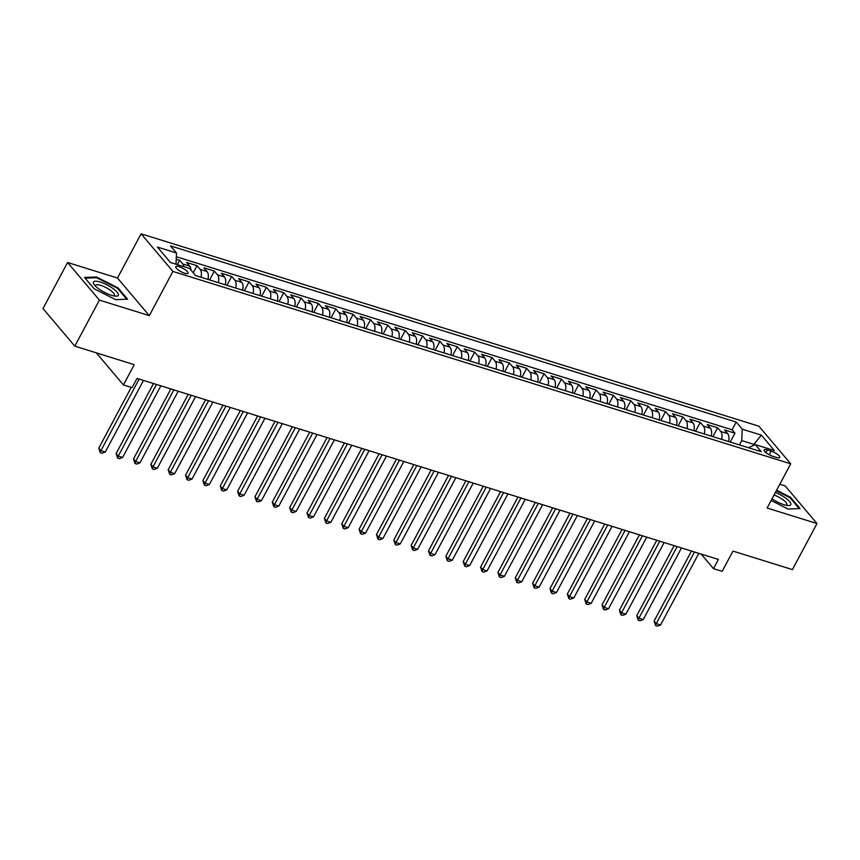 <?xml version="1.0" encoding="UTF-8"?>
<svg xmlns="http://www.w3.org/2000/svg" width="860" height="860" viewBox="0 0 860 860"><rect width="100%" height="100%" fill="white"/><g stroke="black" fill="none" stroke-linecap="round" stroke-linejoin="round"><path stroke-width="1.29" d="M184.631 273.211A6.955 1.913 28.1 0 0 188.018 273.233A6.955 1.913 28.1 0 0 185.524 269.975A6.955 1.913 28.1 0 0 179.127 266.707A6.955 1.913 28.1 0 0 175.752 266.686A6.955 1.913 28.1 0 0 178.235 269.933A6.955 1.913 28.1 0 0 184.631 273.211M67.585 262.493L43 308.546L74.809 346.15L99.405 300.097L149.296 315.631L172.903 271.427L141.083 233.812L117.487 278.027L67.585 262.493L99.405 300.097M172.903 271.427L790.716 463.798L758.896 426.194L141.083 233.812M790.716 463.798L767.109 508.013L817 523.546L785.191 485.943L779.794 484.255M817 523.546L792.415 569.6L732.978 551.088L722.153 571.352L713.477 568.654L718.39 559.441L137.03 378.411L132.107 387.623L123.431 384.925L134.246 364.661L74.809 346.15M728.56 441.535A8.686 4.762 -72.7 0 0 727.7 433.666L724.561 429.957L734.967 433.193L730.237 442.051M721.615 439.363A8.686 4.762 -72.7 0 0 720.755 431.505L717.616 427.785L712.886 436.654M717.616 427.785L707.199 424.55L710.338 428.258A8.686 4.762 -72.7 0 1 711.209 436.127M693.848 430.72A8.686 4.762 -72.7 0 0 692.988 422.851L689.849 419.142L700.266 422.389L695.536 431.247M676.497 425.324A8.686 4.762 -72.7 0 0 675.637 417.455L672.499 413.735L682.904 416.982L678.174 425.84M659.147 419.916A8.686 4.762 -72.7 0 0 658.276 412.048L655.137 408.339L665.554 411.575L660.824 420.443M641.786 414.509A8.686 4.762 -72.7 0 0 640.926 406.64L637.787 402.931L648.203 406.178L643.474 415.036M624.435 409.102A8.686 4.762 -72.7 0 0 623.575 401.244L620.436 397.524L630.842 400.771L626.112 409.629M607.085 403.706A8.686 4.762 -72.7 0 0 606.214 395.837L603.075 392.128L613.492 395.363L608.762 404.221M589.724 398.298A8.686 4.762 -72.7 0 0 588.863 390.429L585.725 386.721L596.141 389.967L591.411 398.825M572.373 392.891A8.686 4.762 -72.7 0 0 571.513 385.033L568.374 381.313L578.78 384.56L574.05 393.418M555.012 387.494A8.686 4.762 -72.7 0 0 554.152 379.625L551.013 375.917L561.429 379.152L556.699 388.01M537.661 382.087A8.686 4.762 -72.7 0 0 536.801 374.218L533.662 370.51L544.079 373.756L539.338 382.614M520.311 376.68A8.686 4.762 -72.7 0 0 519.44 368.811L516.312 365.102L526.718 368.349L521.988 377.207M502.95 371.284A8.686 4.762 -72.7 0 0 502.089 363.414L498.95 359.706L509.367 362.941L504.637 371.8M485.599 365.876A8.686 4.762 -72.7 0 0 484.739 358.007L481.6 354.298L492.006 357.545L487.276 366.403M468.248 360.469A8.686 4.762 -72.7 0 0 467.378 352.6L464.25 348.891L474.656 352.138L469.925 360.996M450.887 355.072A8.686 4.762 -72.7 0 0 450.027 347.204L446.888 343.495L457.305 346.731L452.575 355.588M433.537 349.665A8.686 4.762 -72.7 0 0 432.677 341.796L429.538 338.087L439.944 341.334L435.214 350.192M416.186 344.258A8.686 4.762 -72.7 0 0 415.315 336.389L412.176 332.68L422.593 335.927L417.863 344.785M398.825 338.862A8.686 4.762 -72.7 0 0 397.965 330.992L394.826 327.284L405.243 330.519L400.513 339.377M381.474 333.454A8.686 4.762 -72.7 0 0 380.614 325.585L377.475 321.877L387.881 325.112L383.151 333.981M364.124 328.047A8.686 4.762 -72.7 0 0 363.253 320.178L360.114 316.469L370.531 319.716L365.801 328.574M346.763 322.65A8.686 4.762 -72.7 0 0 345.903 314.781L342.764 311.073L353.18 314.308L348.45 323.166M329.412 317.243A8.686 4.762 -72.7 0 0 328.552 309.374L325.413 305.665L335.819 308.901L331.089 317.77M312.062 311.836A8.686 4.762 -72.7 0 0 311.191 303.967L308.052 300.258L318.469 303.505L313.739 312.363M294.7 306.44A8.686 4.762 -72.7 0 0 293.84 298.57L290.702 294.851L301.118 298.098L296.388 306.956M277.35 301.032A8.686 4.762 -72.7 0 0 276.49 293.163L273.351 289.454L283.757 292.69L279.027 301.559M260 295.625A8.686 4.762 -72.7 0 0 259.129 287.756L255.99 284.047L266.406 287.294L261.676 296.152M242.638 290.218A8.686 4.762 -72.7 0 0 241.778 282.36L238.639 278.64L249.056 281.887L244.326 290.744M225.288 284.821A8.686 4.762 -72.7 0 0 224.428 276.952L221.289 273.243L231.695 276.479L226.965 285.337M207.926 279.414A8.686 4.762 -72.7 0 0 207.066 271.545L203.927 267.836L214.344 271.083L209.614 279.941M190.995 270.147A8.686 4.762 -72.7 0 0 189.716 266.149L186.577 262.429L196.994 265.675L193.21 272.76M771.173 451.135L767.356 449.941A6.729 1.86 28.1 0 0 764.078 449.92A6.729 1.86 28.1 0 0 766.486 453.069A6.729 1.86 28.1 0 0 772.688 456.241L776.505 457.434A6.729 1.86 28.1 0 0 779.773 457.456A6.729 1.86 28.1 0 0 777.365 454.306A6.729 1.86 28.1 0 0 771.173 451.135L769.227 454.768M753.285 445.523L753.897 444.383L741.75 440.599L742.245 429.172L736.225 422.056L170.474 245.885L176.494 253.001L157.401 247.056L170.474 262.504L189.555 268.449L195.575 275.565L761.326 451.737L755.306 444.62L748.404 447.705M742.245 429.172L761.326 435.117L774.398 450.565L755.306 444.62M734.967 433.193L732.086 429.785L176.332 256.731M183.922 266.697A8.686 4.762 107.3 0 0 182.772 263.977L179.632 260.268L176.225 259.204M196.994 265.675L200.122 269.384A8.686 4.762 107.3 0 1 200.993 277.253M214.344 271.083L217.483 274.791A8.686 4.762 107.3 0 1 218.343 282.661M231.695 276.479L234.834 280.188A8.686 4.762 107.3 0 1 235.694 288.057M249.056 281.887L252.195 285.595A8.686 4.762 107.3 0 1 253.055 293.464M266.406 287.294L269.546 291.002A8.686 4.762 107.3 0 1 270.405 298.871M283.757 292.69L286.896 296.41A8.686 4.762 107.3 0 1 287.756 304.268M301.118 298.098L304.257 301.806A8.686 4.762 107.3 0 1 305.117 309.675M318.469 303.505L321.608 307.213A8.686 4.762 107.3 0 1 322.468 315.083M335.819 308.901L338.958 312.621A8.686 4.762 107.3 0 1 339.829 320.479M353.18 314.308L356.319 318.017A8.686 4.762 107.3 0 1 357.179 325.886M370.531 319.716L373.67 323.425A8.686 4.762 107.3 0 1 374.53 331.293M387.881 325.112L391.02 328.832A8.686 4.762 107.3 0 1 391.891 336.701M405.243 330.519L408.382 334.228A8.686 4.762 107.3 0 1 409.242 342.097M422.593 335.927L425.732 339.635A8.686 4.762 107.3 0 1 426.592 347.504M439.944 341.334L443.083 345.043A8.686 4.762 107.3 0 1 443.954 352.912M457.305 346.731L460.444 350.439A8.686 4.762 107.3 0 1 461.304 358.308M474.656 352.138L477.794 355.846A8.686 4.762 107.3 0 1 478.654 363.715M492.006 357.545L495.145 361.254A8.686 4.762 107.3 0 1 496.016 369.123M509.367 362.941L512.506 366.65A8.686 4.762 107.3 0 1 513.366 374.519M526.718 368.349L529.857 372.058A8.686 4.762 107.3 0 1 530.717 379.926M544.079 373.756L547.207 377.465A8.686 4.762 107.3 0 1 548.078 385.334M561.429 379.152L564.568 382.861A8.686 4.762 107.3 0 1 565.428 390.73M578.78 384.56L581.919 388.269A8.686 4.762 107.3 0 1 582.779 396.137M596.141 389.967L599.269 393.676A8.686 4.762 107.3 0 1 600.14 401.545M613.492 395.363L616.631 399.072A8.686 4.762 107.3 0 1 617.491 406.941M630.842 400.771L633.981 404.479A8.686 4.762 107.3 0 1 634.841 412.348M648.203 406.178L651.342 409.887A8.686 4.762 107.3 0 1 652.202 417.756M665.554 411.575L668.693 415.294A8.686 4.762 107.3 0 1 669.553 423.152M682.904 416.982L686.043 420.69A8.686 4.762 107.3 0 1 686.914 428.56M700.266 422.389L703.405 426.098A8.686 4.762 107.3 0 1 704.265 433.967M739.439 444.921L741.75 440.599M96.298 352.837L123.431 384.925M701.136 554.066L713.477 568.654M754.424 445.018L753.897 444.383L761.326 435.117M732.086 429.785L736.225 422.056M179.632 260.268L177.3 264.633M176.494 253.001L176.01 264.235M771.13 500.466L788.115 509.045L800.069 508.593L790.49 497.273L776.591 490.254M149.296 315.631L117.487 278.027M94.095 288.767L115.638 299.645L127.592 299.194L118.013 287.874L96.47 276.995L84.517 277.447L94.095 288.767M790.146 497.918L790.49 497.273M96.083 277.737L96.47 276.995M117.669 288.519L118.013 287.874M691.483 551.067L654.105 621.06L656.255 623.607L694.493 552.002M660.598 624.951L657.373 626.188L655.632 625.639L656.255 623.607L660.598 624.951L698.825 553.346M655.632 625.639L654.105 621.06M772.022 498.811A14.115 3.891 28.1 0 0 783.922 504.691A14.115 3.891 28.1 0 0 788.244 505.562A14.115 3.891 28.1 0 0 788.942 500.853A14.115 3.891 28.1 0 0 775.419 492.436M786.212 505.293A10.685 2.946 28.1 0 0 786.868 504.798A10.685 2.946 28.1 0 0 774.032 495.037M776.311 490.781L789.921 497.65L799.209 508.625L788.115 509.045M118.422 295.034A14.115 3.891 28.1 0 0 106.661 284.724A14.115 3.891 28.1 0 0 93.299 282.338A14.115 3.891 28.1 0 0 94.138 284.617A14.115 3.891 28.1 0 0 104.028 292.12A14.115 3.891 28.1 0 0 115.767 296.162A14.115 3.891 28.1 0 0 118.422 295.034M113.735 295.894A10.685 2.946 28.1 0 0 114.391 295.399A10.685 2.946 28.1 0 0 114.477 295.173A10.685 2.946 28.1 0 0 105.963 287.562A10.685 2.946 28.1 0 0 95.535 285.337A10.685 2.946 28.1 0 0 95.449 285.563A10.685 2.946 28.1 0 0 95.492 286.154M85.108 278.145L96.578 277.715L117.444 288.25L126.732 299.226L115.627 299.645M674.133 545.659L636.755 615.663L638.905 618.2L677.132 546.594M643.237 619.555L640.012 620.78L638.281 620.243L638.905 618.2L643.237 619.555L681.475 547.949M638.281 620.243L636.755 615.663M656.771 540.252L619.393 610.256L621.543 612.793L659.781 541.187M625.886 614.147L622.662 615.373L620.931 614.836L621.543 612.793L625.886 614.147L664.124 542.542M620.931 614.836L619.393 610.256M639.421 534.856L602.043 604.849L604.193 607.396L642.431 535.791M608.536 608.74L605.311 609.966L603.57 609.428L604.193 607.396L608.536 608.74L646.763 537.135M603.57 609.428L602.043 604.849M622.07 529.448L584.692 599.452L586.842 601.989L625.07 530.384M591.175 603.344L587.95 604.569L586.219 604.032L586.842 601.989L591.175 603.344L629.413 531.738M586.219 604.032L584.692 599.452M604.709 524.041L567.331 594.045L569.481 596.582L607.719 524.976M573.824 597.937L570.599 599.162L568.868 598.625L569.481 596.582L573.824 597.937L612.062 526.331M568.868 598.625L567.331 594.045M587.358 518.644L549.981 588.638L552.131 591.186L590.368 519.58M556.474 592.529L553.249 593.755L551.507 593.217L552.131 591.186L556.474 592.529L594.701 520.923M551.507 593.217L549.981 588.638M570.008 513.237L532.63 583.241L534.78 585.778L573.007 514.173M539.112 587.133L535.887 588.358L534.157 587.81L534.78 585.778L539.112 587.133L577.35 515.527M534.157 587.81L532.63 583.241M552.647 507.83L515.269 577.834L517.419 580.371L555.657 508.765M521.762 581.726L518.537 582.951L516.795 582.413L517.419 580.371L521.762 581.726L560 510.12M516.795 582.413L515.269 577.834M535.296 502.423L497.918 572.427L500.068 574.975L538.306 503.369M504.411 576.318L501.187 577.544L499.445 577.006L500.068 574.975L504.411 576.318L542.638 504.712M499.445 577.006L497.918 572.427M517.946 497.026L480.568 567.03L482.718 569.567L520.945 497.962M487.05 570.922L483.825 572.147L482.094 571.599L482.718 569.567L487.05 570.922L525.288 499.316M482.094 571.599L480.568 567.03M500.584 491.619L463.207 561.623L465.357 564.16L503.594 492.554M469.7 565.514L466.475 566.74L464.733 566.202L465.357 564.16L469.7 565.514L507.938 493.909M464.733 566.202L463.207 561.623M483.234 486.212L445.856 556.216L448.006 558.763L486.244 487.158M452.349 560.107L449.113 561.333L447.383 560.795L448.006 558.763L452.349 560.107L490.576 488.502M447.383 560.795L445.856 556.216M465.883 480.815L428.506 550.808L430.656 553.356L468.883 481.75M434.988 554.711L431.763 555.936L430.032 555.388L430.656 553.356L434.988 554.711L473.226 483.094M430.032 555.388L428.506 550.808M448.522 475.408L411.144 545.412L413.294 547.949L451.532 476.343M417.637 549.303L414.412 550.529L412.671 549.991L413.294 547.949L417.637 549.303L455.864 477.698M412.671 549.991L411.144 545.412M431.172 470.001L393.794 540.005L395.944 542.542L434.182 470.936M400.276 543.896L397.051 545.122L395.32 544.584L395.944 542.542L400.276 543.896L438.514 472.29M395.32 544.584L393.794 540.005M413.81 464.604L376.443 534.597L378.594 537.145L416.82 465.539M382.926 538.489L379.701 539.725L377.97 539.177L378.594 537.145L382.926 538.489L421.163 466.883M377.97 539.177L376.443 534.597M396.46 459.197L359.082 529.201L361.232 531.738L399.47 460.132M365.575 533.092L362.35 534.318L360.609 533.78L361.232 531.738L365.575 533.092L403.802 461.487M360.609 533.78L359.082 529.201M379.11 453.79L341.732 523.794L343.882 526.331L382.109 454.725M348.214 527.685L344.989 528.911L343.258 528.373L343.882 526.331L348.214 527.685L386.452 456.079M343.258 528.373L341.732 523.794M361.748 448.393L324.381 518.386L326.52 520.934L364.758 449.329M330.863 522.278L327.638 523.514L325.908 522.966L326.52 520.934L330.863 522.278L369.101 450.672M325.908 522.966L324.381 518.386M344.398 442.986L307.02 512.99L309.17 515.527L347.408 443.921M313.513 516.881L310.288 518.107L308.546 517.569L309.17 515.527L313.513 516.881L351.74 445.276M308.546 517.569L307.02 512.99M327.047 437.579L289.669 507.583L291.819 510.12L330.046 438.514M296.152 511.474L292.927 512.7L291.196 512.162L291.819 510.12L296.152 511.474L334.389 439.868M291.196 512.162L289.669 507.583M309.686 432.182L272.308 502.175L274.458 504.723L312.696 433.117M278.801 506.067L275.576 507.303L273.846 506.755L274.458 504.723L278.801 506.067L317.039 434.461M273.846 506.755L272.308 502.175M292.335 426.775L254.958 496.779L257.108 499.316L295.346 427.71M261.451 500.671L258.226 501.896L256.484 501.358L257.108 499.316L261.451 500.671L299.678 429.065M256.484 501.358L254.958 496.779M274.985 421.368L237.607 491.372L239.757 493.909L277.984 422.303M244.089 495.263L240.864 496.489L239.134 495.951L239.757 493.909L244.089 495.263L282.327 423.658M239.134 495.951L237.607 491.372M257.624 415.971L220.246 485.964L222.396 488.512L260.634 416.906M226.739 489.856L223.514 491.081L221.783 490.544L222.396 488.512L226.739 489.856L264.977 418.25M221.783 490.544L220.246 485.964M240.273 410.564L202.895 480.568L205.046 483.105L243.283 411.499M209.388 484.459L206.163 485.685L204.422 485.147L205.046 483.105L209.388 484.459L247.615 412.854M204.422 485.147L202.895 480.568M222.923 405.157L185.545 475.161L187.695 477.698L225.922 406.092M192.027 479.052L188.802 480.278L187.072 479.74L187.695 477.698L192.027 479.052L230.265 407.446M187.072 479.74L185.545 475.161M205.561 399.76L168.184 469.753L170.334 472.301L208.572 400.695M174.677 473.645L171.452 474.87L169.71 474.333L170.334 472.301L174.677 473.645L212.915 402.039M169.71 474.333L168.184 469.753M188.211 394.353L150.833 464.357L152.983 466.894L191.221 395.288M157.326 468.248L154.101 469.474L152.36 468.926L152.983 466.894L157.326 468.248L195.553 396.643M152.36 468.926L150.833 464.357M170.861 388.946L133.483 458.95L135.633 461.487L173.86 389.881M139.965 462.841L136.74 464.067L135.009 463.529L135.633 461.487L139.965 462.841L178.203 391.236M135.009 463.529L133.483 458.95M153.499 383.538L116.121 453.542L118.271 456.09L156.509 384.485M122.614 457.434L119.389 458.659L117.648 458.122L118.271 456.09L122.614 457.434L160.852 385.828M117.648 458.122L116.121 453.542M131.225 387.355L98.771 448.146L100.921 450.683L139.159 379.077M105.264 452.037L102.039 453.263L100.297 452.715L100.921 450.683L105.264 452.037L143.491 380.432M100.297 452.715L98.771 448.146M720.755 431.505L727.7 433.666M182.772 263.977L189.716 266.149M200.122 269.384L207.066 271.545M217.483 274.791L224.428 276.952M234.834 280.188L241.778 282.36M252.195 285.595L259.129 287.756M269.546 291.002L276.49 293.163M286.896 296.41L293.84 298.57M304.257 301.806L311.191 303.967M321.608 307.213L328.552 309.374M338.958 312.621L345.903 314.781M356.319 318.017L363.253 320.178M373.67 323.425L380.614 325.585M391.02 328.832L397.965 330.992M408.382 334.228L415.315 336.389M425.732 339.635L432.677 341.796M443.083 345.043L450.027 347.204M460.444 350.439L467.378 352.6M477.794 355.846L484.739 358.007M495.145 361.254L502.089 363.414M512.506 366.65L519.44 368.811M529.857 372.058L536.801 374.218M547.207 377.465L554.152 379.625M564.568 382.861L571.513 385.033M581.919 388.269L588.863 390.429M599.269 393.676L606.214 395.837M616.631 399.072L623.575 401.244M633.981 404.479L640.926 406.64M651.342 409.887L658.276 412.048M668.693 415.294L675.637 417.455M686.043 420.69L692.988 422.851M703.405 426.098L710.338 428.258M765.916 452.629L767.356 449.941"/></g></svg>
